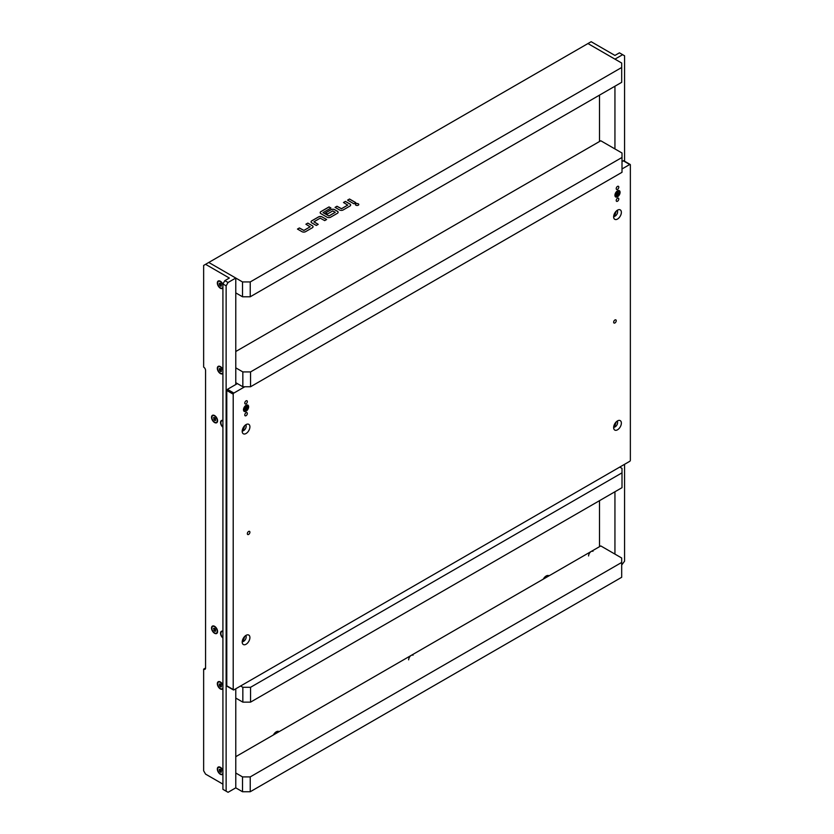 <?xml version="1.0" encoding="UTF-8"?>
<svg xmlns="http://www.w3.org/2000/svg" width="834" height="834" viewBox="0 0 834 834"><rect width="100%" height="100%" fill="white"/><g stroke="black" fill="none" stroke-linecap="round" stroke-linejoin="round"><path stroke-width="1.25" d="M246.051 403.823A1.814 1.053 120 0 0 247.239 402.228A1.814 1.053 120 0 0 246.968 400.768A1.814 1.053 120 0 0 246.051 400.862A1.814 1.053 120 0 0 244.873 402.457A1.814 1.053 120 0 0 245.144 403.917A1.814 1.053 120 0 0 246.051 403.823M246.051 415.697A1.814 1.053 120 0 0 247.239 414.102A1.814 1.053 120 0 0 246.968 412.642A1.814 1.053 120 0 0 246.051 412.736A1.814 1.053 120 0 0 244.873 414.331A1.814 1.053 120 0 0 245.144 415.791A1.814 1.053 120 0 0 246.051 415.697M617.504 201.244A1.814 1.053 120 0 0 618.692 199.639A1.814 1.053 120 0 0 618.411 198.19A1.814 1.053 120 0 0 617.504 198.273A1.814 1.053 120 0 0 616.316 199.879A1.814 1.053 120 0 0 616.597 201.338A1.814 1.053 120 0 0 617.504 201.244M617.504 189.37A1.814 1.053 120 0 0 618.692 187.765A1.814 1.053 120 0 0 618.411 186.316A1.814 1.053 120 0 0 617.504 186.399A1.814 1.053 120 0 0 616.316 188.004A1.814 1.053 120 0 0 616.597 189.464A1.814 1.053 120 0 0 617.504 189.37M246.051 411.245A3.638 2.095 120 0 0 248.428 408.045A3.638 2.095 120 0 0 247.875 405.126A3.638 2.095 120 0 0 246.051 405.314A3.638 2.095 120 0 0 243.684 408.514A3.638 2.095 120 0 0 244.237 411.423A3.638 2.095 120 0 0 246.051 411.245M617.504 196.793A3.638 2.095 120 0 0 619.881 193.592A3.638 2.095 120 0 0 619.328 190.673A3.638 2.095 120 0 0 617.504 190.85A3.638 2.095 120 0 0 615.127 194.061A3.638 2.095 120 0 0 615.69 196.97A3.638 2.095 120 0 0 617.504 196.793M617.504 219.05A5.452 3.148 120 0 0 621.069 214.244A5.452 3.148 120 0 0 620.235 209.876A5.452 3.148 120 0 0 617.504 210.147A5.452 3.148 120 0 0 613.939 214.953A5.452 3.148 120 0 0 614.783 219.321A5.452 3.148 120 0 0 617.504 219.05M617.504 429.802A5.452 3.148 120 0 0 621.069 424.996A5.452 3.148 120 0 0 620.235 420.628A5.452 3.148 120 0 0 617.504 420.899A5.452 3.148 120 0 0 613.939 425.705A5.452 3.148 120 0 0 614.783 430.073A5.452 3.148 120 0 0 617.504 429.802M246.051 644.255A5.452 3.148 120 0 0 249.616 639.449A5.452 3.148 120 0 0 248.782 635.081A5.452 3.148 120 0 0 246.051 635.352A5.452 3.148 120 0 0 242.496 640.158A5.452 3.148 120 0 0 243.33 644.526A5.452 3.148 120 0 0 246.051 644.255M246.051 433.513A5.452 3.148 120 0 0 249.616 428.707A5.452 3.148 120 0 0 248.782 424.339A5.452 3.148 120 0 0 246.051 424.6A5.452 3.148 120 0 0 242.496 429.406A5.452 3.148 120 0 0 243.33 433.784A5.452 3.148 120 0 0 246.051 433.513M614.939 322.946A1.814 1.053 120 0 0 616.128 321.34A1.814 1.053 120 0 0 615.846 319.881A1.814 1.053 120 0 0 614.939 319.975A1.814 1.053 120 0 0 613.751 321.58A1.814 1.053 120 0 0 614.022 323.029A1.814 1.053 120 0 0 614.939 322.946M248.626 534.427A1.814 1.053 120 0 0 249.814 532.832A1.814 1.053 120 0 0 249.533 531.373A1.814 1.053 120 0 0 248.626 531.466A1.814 1.053 120 0 0 247.437 533.062A1.814 1.053 120 0 0 247.719 534.521A1.814 1.053 120 0 0 248.626 534.427M244.769 386.757L233.843 393.064A0.907 0.521 120 0 0 233.207 394.18L226.775 390.468L226.775 685.809L233.207 689.52A0.907 0.521 120 0 0 233.843 689.895L629.712 461.338A0.907 0.521 120 0 0 630.358 460.222L630.358 164.882A0.907 0.521 120 0 0 629.712 164.517L622.008 168.968M233.207 394.18L233.207 689.52M629.712 164.517L623.29 160.806L622.008 161.546M237.377 383.609L227.421 389.353L233.843 393.064M227.421 686.184A0.907 0.521 -60 0 1 226.775 685.809M226.775 390.468A0.907 0.521 -60 0 1 227.421 389.353M623.29 160.806A0.907 0.521 -60 0 1 623.749 160.753L630.17 164.465M214.567 415.551A4.274 2.471 -120 0 0 211.544 417.292A4.274 2.471 -120 0 0 214.567 422.525A4.274 2.471 -120 0 0 217.591 420.784A4.274 2.471 -120 0 0 214.567 415.551L214.567 415.551M222.918 420.451A4.274 2.471 -120 0 0 220.541 422.494A4.274 2.471 -120 0 0 222.918 427.269M214.567 626.303A4.274 2.471 -120 0 0 211.544 628.044A4.274 2.471 -120 0 0 214.567 633.277A4.274 2.471 -120 0 0 217.591 631.526A4.274 2.471 -120 0 0 214.567 626.303L214.567 626.303M222.918 631.202A4.274 2.471 -120 0 0 220.541 633.235A4.274 2.471 -120 0 0 222.918 638.02M222.918 685.1A4.274 2.471 -120 0 0 220.353 681.951L220.353 681.951A4.274 2.471 -120 0 0 217.33 683.703A4.274 2.471 -120 0 0 220.353 688.926A4.274 2.471 -120 0 0 222.918 688.759M222.918 770.428A4.274 2.471 -120 0 0 220.353 767.29L220.353 767.29A4.274 2.471 -120 0 0 217.33 769.031A4.274 2.471 -120 0 0 220.353 774.265A4.274 2.471 -120 0 0 222.918 774.098M222.918 284.373A4.274 2.471 -120 0 0 220.353 281.235L220.353 281.235A4.274 2.471 -120 0 0 217.33 282.976A4.274 2.471 -120 0 0 220.353 288.21A4.274 2.471 -120 0 0 222.918 288.043M222.918 369.712A4.274 2.471 -120 0 0 220.353 366.574L220.353 366.574A4.274 2.471 -120 0 0 217.33 368.315A4.274 2.471 -120 0 0 220.353 373.549A4.274 2.471 -120 0 0 222.918 373.382M205.571 668.003A2.731 1.574 60 0 1 205.008 669.254A2.731 1.574 60 0 1 203.642 669.118L205.571 668.003L205.571 370.432A2.731 1.574 60 0 0 203.642 367.096L203.642 265.431L205.571 264.315L229.35 278.045L224.846 280.641L228.057 282.497L235.772 278.045L208.781 262.46L205.571 264.315M228.057 282.497L226.129 285.833L222.918 283.987L224.846 280.641M222.918 283.987L222.918 789.329L226.129 791.185L226.129 285.833M226.129 791.185L228.057 792.3L235.772 787.849L235.772 688.78M235.772 384.537L235.772 278.045M222.918 784.137L205.571 774.119L203.642 770.783L203.642 669.118M624.572 464.309L624.572 561.146L621.684 565.045M622.644 54.69L619.433 52.834L614.939 55.43L591.16 41.7L587.949 43.556L614.939 59.141L622.644 54.69L624.572 55.795L624.572 161.233M614.939 86.225L614.939 148.932M614.939 491.768L614.939 554.099M358.286 203.809A1.689 0.98 0 0 0 356.441 203.6A1.689 0.98 0 0 0 355.399 204.497A1.689 0.98 0 0 0 355.899 205.195A1.689 0.98 0 0 0 357.744 205.404A1.689 0.98 0 0 0 358.787 204.497A1.689 0.98 0 0 0 358.286 203.809M358.776 204.538A1.689 0.98 0 0 0 358.286 203.882A1.689 0.98 0 0 0 356.472 203.663A1.689 0.98 0 0 0 355.399 204.538M250.231 296.779L621.684 82.326L621.684 67.491L250.231 281.944L250.231 296.779L242.517 296.779L235.772 292.89M242.517 296.779L242.517 281.944L208.781 262.46L587.949 43.556L621.684 63.03L621.684 67.491M345.412 201.39L343.483 202.506L347.726 205.101L341.492 208.698L336.988 206.248L335.059 207.364L339.563 209.959A2.544 1.47 0 0 0 343.16 209.959L349.905 206.071A2.544 1.47 0 0 0 350.655 205.028A2.544 1.47 0 0 0 349.905 203.986L345.412 201.39L343.545 202.537M330.952 208.031L329.023 206.915L320.923 211.596A2.544 1.47 0 0 0 320.183 212.628A2.544 1.47 0 0 0 320.923 213.671L327.032 217.194A2.544 1.47 0 0 0 330.629 217.194L337.374 213.306A2.544 1.47 0 0 0 338.124 212.263A2.544 1.47 0 0 0 337.374 211.221L334.674 209.668A2.544 1.47 0 0 0 331.077 209.668L325.552 212.858L327.481 213.973L332.745 210.929L335.247 212.263L328.961 215.933L323.06 212.628L330.952 208.031M322.143 216.903A2.544 1.47 0 0 0 318.546 216.903L311.801 220.791A2.544 1.47 0 0 0 311.051 221.834A2.544 1.47 0 0 0 311.801 222.876L316.294 225.472L318.223 224.356L313.98 221.761L320.214 218.164L324.718 220.614L326.647 219.498L322.143 216.976A2.544 1.47 0 0 0 318.546 216.976L311.801 220.874A2.544 1.47 0 0 0 311.051 221.875M307.819 223.095L305.89 224.21L310.123 226.806L303.889 230.403L299.396 227.953L297.467 229.069L301.971 231.664A2.544 1.47 0 0 0 305.567 231.664L312.312 227.776A2.544 1.47 0 0 0 313.063 226.733A2.544 1.47 0 0 0 312.312 225.691L307.819 223.095L305.953 224.242M349.519 199.013L347.59 200.129L353.887 203.767L355.816 202.652L349.519 199.013L347.663 200.17M242.517 281.944L250.231 281.944M355.753 202.693L349.519 199.086M313.052 226.765A2.544 1.47 0 0 0 312.312 225.764L307.819 223.168M310.165 226.765L303.889 230.476L299.396 228.026L297.529 229.11M326.584 219.53L322.143 216.976M318.161 224.398L313.928 221.834M335.237 212.295L328.961 216.006L323.071 212.67M338.124 212.295A2.544 1.47 0 0 0 337.374 211.294L334.674 209.741A2.544 1.47 0 0 0 331.077 209.741L325.614 212.889M330.889 208.073L329.023 206.999L320.923 211.669A2.544 1.47 0 0 0 320.183 212.67M350.655 205.06A2.544 1.47 0 0 0 349.905 204.059L345.412 201.463M347.768 205.06L341.492 208.771L336.988 206.321L335.122 207.405M250.231 791.747L242.517 791.747L242.517 776.902L250.231 776.902L250.231 791.747L621.684 577.284L621.684 557.998L600.793 545.936L235.772 756.678M242.517 776.902L235.772 773.003M621.684 562.45L250.231 776.902M242.517 791.747L235.772 787.849M250.554 386.757L622.008 172.304L622.008 157.459L250.554 371.922L250.554 386.757L242.84 386.757L235.772 382.681M242.84 386.757L242.84 371.922L235.772 367.836M622.008 157.459L622.008 153.008L600.793 140.769L235.772 351.51M242.84 371.922L250.554 371.922M250.554 702.134L622.008 487.682L622.008 472.847L250.554 687.299L250.554 702.134L242.84 702.134L235.772 698.058M242.84 702.134L242.84 687.299L240.588 685.996M622.008 472.847L622.008 468.385L619.756 467.092M242.84 687.299L250.554 687.299M273.385 734.962A5.452 3.148 -60 0 1 278.983 731.554A5.452 3.148 -60 0 1 279.129 731.647A5.452 3.148 -60 0 0 278.983 731.554L278.983 731.554A5.452 3.148 -60 0 0 273.385 734.962M543.299 579.13A5.452 3.148 -60 0 1 548.897 575.721A5.452 3.148 -60 0 1 549.043 575.814A5.452 3.148 -60 0 0 548.897 575.721L548.897 575.721A5.452 3.148 -60 0 0 543.299 579.13M408.65 659.84A3.638 2.095 -60 0 1 410.234 656.181A3.638 2.095 -60 0 1 413.028 655.211M588.585 555.955A3.638 2.095 -60 0 1 590.17 552.296A3.638 2.095 -60 0 1 592.974 551.326M599.51 500.671L599.51 546.677M599.51 95.128L599.51 141.509M245.863 424.714A3.868 2.231 -60 0 1 246.155 425.955A3.868 2.231 -60 0 1 246.145 426.153M243.591 430.584A3.868 2.231 -60 0 1 243.424 430.688A3.868 2.231 -60 0 1 242.517 431.032L242.975 430.803A3.409 1.97 120 0 0 243.747 430.5A3.409 1.97 120 0 0 246.155 426.33A3.409 1.97 120 0 0 245.613 424.892M242.975 430.803L244.748 425.621M242.402 430.803L243.778 426.779M245.54 410.578L245.801 410.432A2.815 1.626 120 0 0 247.792 406.982A2.815 1.626 120 0 0 245.801 405.835A2.815 1.626 120 0 0 243.809 409.286A2.815 1.626 120 0 0 245.801 410.432L245.54 410.578A3.18 1.835 -60 0 1 243.955 410.735A3.18 1.835 -60 0 1 243.538 410.318M246.666 406.742L244.935 407.743L244.737 409.536L246.562 408.556L246.666 406.742M244.789 408.41L245.603 407.159M246.562 405.074A3.18 1.835 -60 0 1 247.135 405.23A3.18 1.835 -60 0 1 247.792 406.679A3.18 1.835 -60 0 1 247.792 406.836M616.555 191.924A2.815 1.626 120 0 0 615.284 195.219A2.815 1.626 120 0 0 617.254 195.98A2.815 1.626 120 0 0 617.942 195.427A2.815 1.626 120 0 0 619.245 192.529A2.815 1.626 120 0 0 616.555 191.924M617.129 196.042A3.18 1.835 -60 0 1 616.993 196.126A3.18 1.835 -60 0 1 615.398 196.282A3.18 1.835 -60 0 1 614.981 195.854M617.796 192.185L616.17 193.811L616.42 195.26L618.234 193.613L617.796 192.185M616.211 194.166L616.993 192.445M618.004 190.621A3.18 1.835 -60 0 1 618.578 190.778A3.18 1.835 -60 0 1 619.245 192.227A3.18 1.835 -60 0 1 619.235 192.383M214.734 415.655A3.816 2.2 -120 0 0 212.983 415.551A3.816 2.2 -120 0 0 212.826 415.655M215.433 418.647L214.567 417.573L213.514 417.636L214.755 420.524L215.62 420.451L215.433 418.647M214.442 418.251L215.474 419.909M214.567 415.926A3.816 2.2 -120 0 0 212.66 415.739A3.816 2.2 -120 0 0 212.076 418.793A3.816 2.2 -120 0 0 214.567 422.16A3.816 2.2 -120 0 0 216.475 422.348A3.816 2.2 -120 0 0 217.059 419.283A3.816 2.2 -120 0 0 214.567 415.926M216.632 422.244A3.816 2.2 -120 0 0 216.798 422.16A3.816 2.2 -120 0 0 217.58 420.586M214.557 417.657L214.526 418.209M220.52 366.679A3.816 2.2 -120 0 0 218.758 366.574A3.816 2.2 -120 0 0 218.612 366.679M221.218 369.671L220.353 368.597L219.29 368.659L220.541 371.547L221.406 371.474L221.218 369.671M220.228 369.274L221.26 370.932M222.918 370.598A3.816 2.2 -120 0 0 220.353 366.95A3.816 2.2 -120 0 0 218.445 366.762A3.816 2.2 -120 0 0 217.851 369.816A3.816 2.2 -120 0 0 220.353 373.184A3.816 2.2 -120 0 0 222.261 373.371A3.816 2.2 -120 0 0 222.918 372.496M220.332 368.68L219.373 369.764M220.52 281.339A3.816 2.2 -120 0 0 218.758 281.235A3.816 2.2 -120 0 0 218.612 281.339M221.218 284.331L220.353 283.258L219.29 283.32L220.541 286.208L221.406 286.135L221.218 284.331M220.228 283.935L221.26 285.593M222.918 285.259A3.816 2.2 -120 0 0 220.353 281.611A3.816 2.2 -120 0 0 218.445 281.423A3.816 2.2 -120 0 0 217.851 284.477A3.816 2.2 -120 0 0 220.353 287.845A3.816 2.2 -120 0 0 222.261 288.032A3.816 2.2 -120 0 0 222.918 287.157M220.332 283.341L219.373 284.425M220.52 767.395A3.816 2.2 -120 0 0 218.758 767.29A3.816 2.2 -120 0 0 218.612 767.395M221.218 770.387L220.353 769.313L219.29 769.375L220.541 772.263L221.406 772.19L221.218 770.387M220.228 769.99L221.26 771.648M222.918 771.314A3.816 2.2 -120 0 0 220.353 767.666A3.816 2.2 -120 0 0 218.445 767.478A3.816 2.2 -120 0 0 217.851 770.533A3.816 2.2 -120 0 0 220.353 773.9A3.816 2.2 -120 0 0 222.261 774.088A3.816 2.2 -120 0 0 222.918 773.212M220.332 769.396L219.373 770.48M220.52 682.056A3.816 2.2 -120 0 0 218.758 681.951A3.816 2.2 -120 0 0 218.612 682.056M221.218 685.048L220.353 683.974L219.29 684.036L220.541 686.924L221.406 686.851L221.218 685.048M220.228 684.651L221.26 686.309M222.918 685.975A3.816 2.2 -120 0 0 220.353 682.327A3.816 2.2 -120 0 0 218.445 682.139A3.816 2.2 -120 0 0 217.851 685.194A3.816 2.2 -120 0 0 220.353 688.561A3.816 2.2 -120 0 0 222.261 688.748A3.816 2.2 -120 0 0 222.918 687.873M220.332 684.057L219.373 685.141M222.918 631.328A3.816 2.2 -120 0 0 221.98 631.494A3.816 2.2 -120 0 0 221.823 631.599M222.918 633.767L222.918 635.445M222.918 631.588A3.816 2.2 -120 0 0 221.656 631.672A3.816 2.2 -120 0 0 220.968 634.32A3.816 2.2 -120 0 0 222.918 637.635M214.734 626.397A3.816 2.2 -120 0 0 212.983 626.292A3.816 2.2 -120 0 0 212.826 626.397M215.433 629.399L214.567 628.325L213.514 628.377L214.755 631.275L215.62 631.192L215.433 629.399M214.442 629.003L215.474 630.66M214.567 626.668A3.816 2.2 -120 0 0 212.66 626.48A3.816 2.2 -120 0 0 212.076 629.545A3.816 2.2 -120 0 0 214.567 632.902A3.816 2.2 -120 0 0 216.475 633.089A3.816 2.2 -120 0 0 217.059 630.035A3.816 2.2 -120 0 0 214.567 626.668M216.632 632.985A3.816 2.2 -120 0 0 216.798 632.912A3.816 2.2 -120 0 0 217.58 631.338M214.557 628.398L214.526 628.951M222.918 420.576A3.816 2.2 -120 0 0 221.98 420.743A3.816 2.2 -120 0 0 221.823 420.847M222.918 423.026L222.918 424.704M222.918 420.836A3.816 2.2 -120 0 0 221.656 420.93A3.816 2.2 -120 0 0 220.968 423.568A3.816 2.2 -120 0 0 222.918 426.893M617.316 210.262A3.868 2.231 -60 0 1 617.598 211.502A3.868 2.231 -60 0 1 617.598 211.7M615.033 216.131A3.868 2.231 -60 0 1 614.866 216.235A3.868 2.231 -60 0 1 613.96 216.579L614.429 216.35A3.409 1.97 120 0 0 615.19 216.048A3.409 1.97 120 0 0 617.598 211.878A3.409 1.97 120 0 0 617.066 210.429M614.429 216.35L616.201 211.169M613.855 216.35L615.221 212.326M245.863 635.466A3.868 2.231 -60 0 1 246.155 636.707A3.868 2.231 -60 0 1 246.145 636.905M243.591 641.336A3.868 2.231 -60 0 1 243.424 641.44A3.868 2.231 -60 0 1 242.517 641.784L242.975 641.554A3.409 1.97 120 0 0 243.747 641.252A3.409 1.97 120 0 0 246.155 637.082A3.409 1.97 120 0 0 245.613 635.633M242.975 641.554L244.748 636.373M242.402 641.554L243.778 637.53M617.316 421.014A3.868 2.231 -60 0 1 617.598 422.254A3.868 2.231 -60 0 1 617.598 422.442M615.033 426.883A3.868 2.231 -60 0 1 614.866 426.987A3.868 2.231 -60 0 1 613.96 427.331L614.429 427.091A3.409 1.97 120 0 0 615.19 426.799A3.409 1.97 120 0 0 617.598 422.619A3.409 1.97 120 0 0 617.066 421.18M614.429 427.091L616.201 421.921M613.855 427.102L615.221 423.078M245.279 407.816L246.562 408.556M244.862 408.483L246.061 409.181M616.941 192.873L618.234 193.613M616.576 193.603L617.858 194.343M617.525 192.498L618.088 192.821M215.266 419.533L214.296 420.086M214.765 418.908L213.796 419.46M221.041 370.557L220.082 371.109M220.541 369.931L219.582 370.484M221.041 285.218L220.082 285.77M220.541 284.592L219.582 285.145M221.041 771.273L220.082 771.825M220.541 770.647L219.582 771.21M221.041 685.934L220.082 686.486M220.541 685.308L219.582 685.871M215.266 630.275L214.296 630.838M214.765 629.66L213.796 630.212M233.395 689.937L226.963 686.226M244.821 408.962L245.425 409.306M617.473 192.529L618.171 192.935M215.547 419.867L214.943 420.221M221.323 370.89L220.718 371.245M220.312 369.233L219.342 369.785M221.323 285.551L220.718 285.906M220.312 283.894L219.342 284.446M221.323 771.606L220.718 771.961M220.312 769.949L219.342 770.501M221.323 686.278L220.718 686.622M220.312 684.61L219.342 685.162M215.547 630.619L214.943 630.963"/></g></svg>
